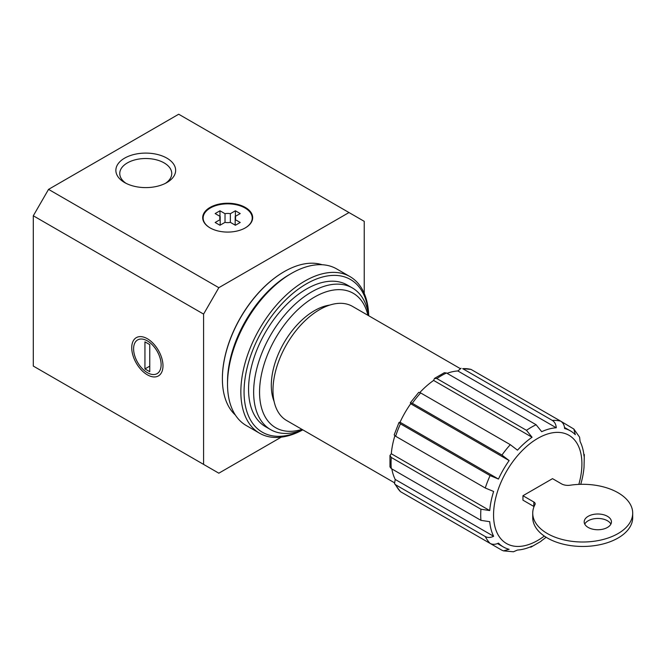 <?xml version="1.0" encoding="UTF-8"?>
<svg xmlns="http://www.w3.org/2000/svg" width="666" height="666" viewBox="0 0 666 666"><rect width="100%" height="100%" fill="white"/><g stroke="black" fill="none" stroke-linecap="round" stroke-linejoin="round"><path stroke-width="1" d="M540.867 541.383L541.691 540.567A67.025 38.695 -60 0 0 546.112 537.254M584.323 454.478L584.024 467.257A67.025 38.695 -60 0 1 580.735 484.324M584.307 454.478L584.024 456.127A67.025 38.695 -60 0 0 580.111 441.55L579.603 437.237M560.714 421.178L573.834 429.037L575.299 434.69A67.025 38.695 -60 0 0 570.387 430.869A67.025 38.695 -60 0 0 564.618 428.529C564.368 425.133 563.053 422.677 560.672 421.153L471.028 369.405L462.679 368.656A71.562 41.317 -60 0 1 471.028 369.405M462.679 368.656L552.322 420.413C554.703 421.928 556.018 424.392 556.277 427.788A67.025 38.695 -60 0 0 541.691 431.693L536.13 424.75L446.486 372.993L444.339 372.71L434.482 378.405L436.846 378.563A71.562 41.317 -60 0 1 446.486 372.993M436.846 378.563L526.49 430.319L532.059 437.254A67.025 38.695 -60 0 0 517.474 450.183L510.298 444.672L420.654 392.923L418.731 392.357L410.373 402.755L412.304 403.305A71.562 41.317 -60 0 1 420.654 392.923M412.304 403.305L501.948 455.061L509.132 460.572A67.025 38.695 -60 0 0 498.459 479.054L490.093 475.591L400.449 423.842L399.009 422.435L400.033 422.236A67.025 38.695 -60 0 1 410.706 403.746L410.373 402.755M399.009 422.435L394.18 434.881L395.637 436.263L485.273 488.012L493.639 491.475A67.025 38.695 -60 0 0 489.726 510.564L480.935 509.215L391.292 457.467L389.976 455.494L391.308 453.746A67.025 38.695 -60 0 1 394.871 435.764M389.976 455.494L389.976 466.874L391.292 468.598L480.935 520.346L489.726 521.694A67.025 38.695 -60 0 0 493.639 536.28C490.567 537.753 487.778 537.845 485.273 536.546L395.637 484.79L394.505 483.599L395.213 479.453A67.025 38.695 -60 0 1 391.849 468.914M394.497 483.608L400.449 491.641L490.093 543.398C492.599 544.696 495.387 544.613 498.459 543.131A67.025 38.695 -60 0 0 503.363 546.952A67.025 38.695 -60 0 0 509.132 549.3L503.496 550.865L501.948 550.241L412.304 498.493M513.486 551.756L517.474 550.041A67.025 38.695 -60 0 0 532.059 546.137L530.769 547.202M419.846 392.507A67.025 38.695 -60 0 1 433.633 380.436L434.482 378.405M447.044 373.318A67.025 38.695 -60 0 1 457.858 370.962L461.088 368.273M364.235 293.406L364.235 221.345L178.704 114.227L48.543 189.377L33.3 215.784L33.3 366.075L218.831 473.193L281.235 437.162M166.891 158.15A29.895 17.258 180 0 1 166.891 182.551A29.895 17.258 180 0 1 124.617 182.551A29.895 17.258 180 0 1 124.617 158.15A29.895 17.258 180 0 1 166.891 158.15M245.354 207.451A24.992 14.427 180 0 1 252.672 217.657A24.992 14.427 180 0 1 227.689 232.084A24.992 14.427 180 0 1 202.697 217.657A24.992 14.427 180 0 1 218.123 204.32A24.992 14.427 180 0 1 245.354 207.451M348.992 212.546L218.831 287.687L48.543 189.377M218.831 287.687L203.588 314.094L33.3 215.784M147.361 374.825A22.103 12.762 -120 0 0 162.987 365.8A22.103 12.762 -120 0 0 147.361 338.736A22.103 12.762 -120 0 0 131.735 347.752A22.103 12.762 -120 0 0 147.361 374.825M203.588 314.094L203.588 464.385M522.96 495.72L533.841 501.998A4.545 2.622 0 0 1 535.173 503.854A4.545 2.622 0 0 1 534.965 504.628A49.983 28.854 0 0 0 532.733 513.153A49.983 28.854 0 0 0 582.717 542.007A49.983 28.854 0 0 0 632.7 513.153A49.983 28.854 0 0 0 570.213 485.214A9.091 5.245 0 0 1 561.513 483.849L552.514 478.654L522.96 495.72L522.96 500.166L533.841 506.451A4.545 2.622 0 0 1 534.049 506.585M394.197 482.617L286.63 420.512A65.884 38.037 -60 0 1 286.63 344.439A65.884 38.037 -60 0 1 352.522 306.402L460.081 368.498M301.998 429.387A77.606 44.805 -60 0 1 259.715 387.254A77.606 44.805 -60 0 1 310.256 299.717A77.606 44.805 -60 0 1 367.882 315.268M302.764 429.828A81.785 47.219 -60 0 1 270.587 429.612A81.785 47.219 -60 0 1 270.587 335.173A81.785 47.219 -60 0 1 352.372 287.953A81.785 47.219 -60 0 1 368.656 315.717M457.858 370.962L556.277 427.788M433.633 380.436L532.059 437.254M410.706 403.746L509.132 460.572M400.033 422.236L498.459 479.054M391.308 453.746L489.726 510.564M395.213 479.453L493.639 536.28M126.09 183.35A25.999 15.01 180 0 1 119.755 173.526A25.999 15.01 180 0 1 135.806 159.657A25.999 15.01 180 0 1 164.144 162.912A25.999 15.01 180 0 1 171.753 173.526A25.999 15.01 180 0 1 165.418 183.35M588.178 527.439A13.628 7.867 0 0 0 603.038 529.145A13.628 7.867 0 0 0 611.446 521.869A13.628 7.867 0 0 0 597.818 514.002A13.628 7.867 0 0 0 584.19 521.869A13.628 7.867 0 0 0 588.178 527.439M610.897 524.1A13.628 7.867 0 0 0 597.818 518.456A13.628 7.867 0 0 0 584.748 524.1M532.733 513.153L532.733 517.607A49.983 28.854 0 0 0 582.717 546.461A49.983 28.854 0 0 0 632.7 517.607L632.7 513.153M210.173 227.947A24.534 14.169 180 0 1 203.147 218.023A24.534 14.169 180 0 1 227.689 203.854A24.534 14.169 180 0 1 252.223 218.023A24.534 14.169 180 0 1 245.196 227.947M235.173 216.483L235.173 219.564L240.218 222.477L235.398 225.258L230.353 222.352A7.95 4.587 180 0 1 225.016 222.352L219.971 225.258L215.151 222.477L220.196 219.564A7.95 4.587 180 0 1 219.73 218.023A7.95 4.587 180 0 1 220.196 216.483L215.151 213.57L219.971 210.789L225.016 213.703A7.95 4.587 180 0 1 230.353 213.703L235.398 210.789L240.218 213.57L235.173 216.483A7.95 4.587 180 0 1 235.639 218.023A7.95 4.587 180 0 1 235.173 219.564L235.173 225.133M220.196 216.483L220.196 225.133M225.016 213.703L225.016 222.352M230.353 213.703L230.353 222.352M235.398 216.358L235.398 210.789M219.971 216.358L219.971 210.789M147.361 372.669L147.361 372.669A19.464 11.239 60 0 1 133.6 348.834A19.464 11.239 60 0 1 147.361 340.892A19.464 11.239 60 0 1 161.122 364.727A19.464 11.239 60 0 1 147.361 372.669M149.767 371.711L144.947 368.931L144.947 341.849L149.767 344.63L149.767 371.711M149.767 366.15L144.947 368.931M284.074 271.728A87.013 50.241 120 0 0 283.916 271.82A87.013 50.241 120 0 0 283.907 271.82A87.013 50.241 120 0 0 222.386 378.388A87.013 50.241 120 0 0 222.386 378.571M322.153 264.735A87.471 50.499 120 0 0 284.232 271.636L284.232 271.636A87.471 50.499 120 0 0 222.386 378.763A87.471 50.499 120 0 0 235.373 415.051M368.706 315.742A90.426 52.206 120 0 0 350.008 276.615L336.671 268.914A90.426 52.206 120 0 0 291.458 273.393L289.377 274.6A87.471 50.499 120 0 0 289.369 274.6A87.471 50.499 120 0 0 227.522 381.726L227.522 384.14A90.426 52.206 120 0 0 246.254 425.532L259.582 433.233A90.426 52.206 120 0 0 302.822 429.861M289.369 274.6L291.458 273.393A90.426 52.206 120 0 0 227.522 384.14M350.008 276.615A90.426 52.206 120 0 0 304.795 281.094A90.426 52.206 120 0 0 245.721 360.772A90.426 52.206 120 0 0 259.582 433.233M368.614 315.434A88.153 50.891 120 0 0 306.402 283.874A88.153 50.891 120 0 0 244.097 389.568A88.153 50.891 120 0 0 302.506 429.936M349.758 286.621A81.785 47.219 120 0 0 306.402 289.069L306.402 289.069A81.785 47.219 120 0 0 248.568 389.244A81.785 47.219 120 0 0 268.123 428.013M544.305 536.063A62.479 36.072 -60 0 1 537.737 540.426A62.479 36.072 -60 0 1 493.906 508.349A62.479 36.072 -60 0 1 548.676 433.666A62.479 36.072 -60 0 1 578.837 484.382M552.322 420.413A71.562 41.317 -60 0 1 560.672 421.153M526.49 430.319A71.562 41.317 -60 0 1 536.13 424.75M501.948 455.061A71.562 41.317 -60 0 1 510.298 444.672M485.273 488.012A71.562 41.317 -60 0 1 490.093 475.591M480.935 520.346A71.562 41.317 -60 0 1 480.935 509.215M490.093 543.398A71.562 41.317 -60 0 1 485.273 536.546M400.449 491.641A71.562 41.317 -60 0 1 395.637 484.79M391.292 468.598A71.562 41.317 -60 0 1 391.292 457.467M395.637 436.263A71.562 41.317 -60 0 1 400.449 423.842M274.117 401.456A60.997 35.223 -60 0 1 283.932 342.882A60.997 35.223 -60 0 1 329.753 305.086M533.841 501.998L533.841 506.451M530.777 547.227L540.875 541.4M579.62 437.229L573.842 429.029M503.496 550.874L513.494 551.773M352.372 287.953L347.294 285.023M270.587 429.612L265.509 426.681M564.527 427.489L570.387 430.869M497.502 543.573L503.363 546.952M203.147 218.023L203.147 220.396M252.223 218.023L252.223 220.396"/></g></svg>
